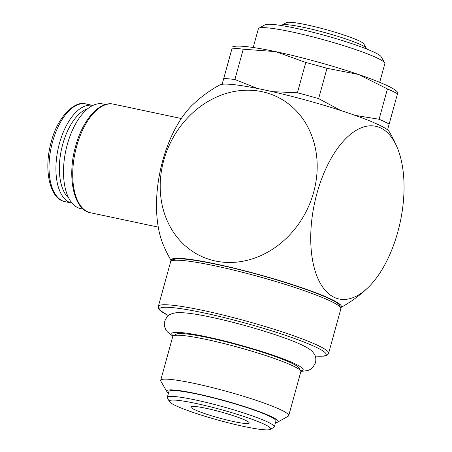 <?xml version="1.0" encoding="UTF-8"?>
<svg xmlns="http://www.w3.org/2000/svg" width="452" height="452" viewBox="0 0 452 452"><rect width="100%" height="100%" fill="white"/><g stroke="black" fill="none" stroke-linecap="round" stroke-linejoin="round"><path stroke-width="0.68" d="M281.749 25.589L281.788 25.431A43.901 4.554 15.4 0 1 282.15 25.035A43.901 4.554 15.4 0 1 316.507 30.369A43.901 4.554 15.4 0 1 361.391 44.991A43.901 4.554 15.4 0 1 366.34 48.223A43.901 4.554 15.4 0 1 366.442 48.748L366.397 48.906M282.15 25.035L286.489 22.6A40.347 4.187 15.4 0 1 318.067 27.504A40.347 4.187 15.4 0 1 359.306 40.94A40.347 4.187 15.4 0 1 363.854 43.912L366.34 48.223M253.205 47.5L258.346 28.838A65.602 6.808 15.4 0 1 258.877 28.244A65.602 6.808 15.4 0 1 310.225 36.216A65.602 6.808 15.4 0 1 377.284 58.071A65.602 6.808 15.4 0 1 384.68 62.896A65.602 6.808 15.4 0 1 384.838 63.675L379.697 82.343M258.877 28.244L265.036 24.792A60.557 6.283 15.4 0 1 312.428 32.148A60.557 6.283 15.4 0 1 374.335 52.325A60.557 6.283 15.4 0 1 381.16 56.777L384.68 62.896M168.472 393.127A57.777 5.995 15.4 0 1 166.861 391.607L160.844 381.143A66.41 6.893 15.4 0 1 160.686 380.352L172.788 336.418A66.41 6.893 15.4 0 1 173.325 335.819A66.41 6.893 15.4 0 1 225.299 343.887A66.41 6.893 15.4 0 1 293.19 366.013A66.41 6.893 15.4 0 1 300.676 370.9A66.41 6.893 15.4 0 1 300.834 371.691L288.732 415.625A66.41 6.893 15.4 0 1 288.19 416.224L277.664 422.128A57.777 5.995 15.4 0 1 275.5 422.609M291.749 363.205A63.947 6.639 15.4 0 1 298.958 367.911L300.676 370.9A68.122 7.068 15.4 0 0 295.297 363.956A68.122 7.068 15.4 0 0 206.281 336.746A68.122 7.068 15.4 0 0 173.325 335.819L176.331 334.135A63.947 6.639 15.4 0 1 226.379 341.904A63.947 6.639 15.4 0 1 291.749 363.205M160.686 380.352A66.41 6.893 15.4 0 1 209.92 387.008A66.41 6.893 15.4 0 1 281.087 409.947A66.41 6.893 15.4 0 1 288.732 415.625M166.861 391.607A57.777 5.995 15.4 0 1 206.75 396.025A57.777 5.995 15.4 0 1 271.482 416.671A57.777 5.995 15.4 0 1 277.664 422.128M169.494 401.642L167.426 398.054A55.511 5.763 15.4 0 1 167.297 397.393A55.511 5.763 15.4 0 1 208.451 402.958A55.511 5.763 15.4 0 1 267.94 422.128A55.511 5.763 15.4 0 1 274.33 426.874A55.511 5.763 15.4 0 1 273.878 427.372L270.262 429.4A52.545 5.452 15.4 0 1 229.136 423.015A52.545 5.452 15.4 0 1 175.421 405.512A52.545 5.452 15.4 0 1 169.494 401.642A52.545 5.452 15.4 0 1 205.773 405.664A52.545 5.452 15.4 0 1 264.64 424.434A52.545 5.452 15.4 0 1 270.262 429.4M167.297 397.393L168.912 391.522A55.511 5.763 15.4 0 1 210.073 397.088A55.511 5.763 15.4 0 1 269.556 416.258A55.511 5.763 15.4 0 1 275.946 421.004L274.33 426.874M397.466 148.177A88.293 43.867 -78 0 1 397.8 231.983A88.293 43.867 -78 0 1 367.855 287.777A88.293 43.867 -78 0 1 319.875 282.511A88.293 43.867 -78 0 1 316.976 193.253A88.293 43.867 -78 0 1 397.466 148.177A126.673 126.673 0 0 0 389.155 131.526A88.293 9.164 -164.6 0 0 263.855 89.795A88.293 9.164 -164.6 0 0 219.898 84.903A126.673 126.673 0 0 0 192.693 104.74A88.293 43.867 102 0 0 162.748 160.539A88.293 43.867 102 0 0 163.082 244.346A126.673 126.673 0 0 0 171.218 260.697A88.293 9.164 15.4 0 1 215.87 263.991A88.293 9.164 15.4 0 1 303.784 288.404A88.293 9.164 15.4 0 1 340.949 307.428M163.743 160.437A88.293 76.072 115.6 0 1 262.019 91.677A88.293 76.072 115.6 0 1 313.654 192.236A88.293 76.072 115.6 0 1 215.378 260.996A88.293 76.072 115.6 0 1 163.743 160.437M222.113 84.292L232.102 48.178A93.355 9.69 15.4 0 1 243.244 49.195L234.893 79.524A93.355 9.69 -164.6 0 0 223.751 78.507L232.102 48.178M397.511 93.75L397.856 92.457L396.698 91.304A85.784 8.904 -164.6 0 0 387.759 85.897A85.784 8.904 -164.6 0 0 358.368 74.422L387.443 88.92A93.355 9.69 15.4 0 1 393.031 91.451A93.355 9.69 15.4 0 1 397.511 93.75L389.161 124.08A93.355 9.69 -164.6 0 0 384.675 121.78A93.355 9.69 -164.6 0 0 379.087 119.249L355.035 115.356M379.087 119.249L387.443 88.92M83.371 209.174L80.671 208.604A53.489 26.572 -78 0 1 67.291 144.544A53.489 26.572 -78 0 1 102.87 103.954L105.57 104.525M72.117 203.174A49.957 24.82 -78 0 1 71.958 203.146A49.957 24.82 -78 0 1 69.133 202.18A49.957 24.82 -78 0 1 58.709 146.205A49.957 24.82 -78 0 1 92.694 105.406A49.957 24.82 -78 0 1 92.846 105.435M245.735 420.428A30.278 3.141 15.4 0 1 249.221 423.015A30.278 3.141 15.4 0 1 226.768 419.981A30.278 3.141 15.4 0 1 194.326 409.523A30.278 3.141 15.4 0 1 190.84 406.936A30.278 3.141 15.4 0 1 213.287 409.97A30.278 3.141 15.4 0 1 245.735 420.428M68.806 198.168A47.46 23.577 -78 0 1 61.382 149.832A47.46 23.577 -78 0 1 87.784 108.672M326.988 68.303L318.632 98.632A93.355 9.69 -164.6 0 0 297.416 92.784L305.772 62.455A93.355 9.69 15.4 0 1 326.988 68.303L358.368 74.422A85.784 8.904 -164.6 0 0 275.663 51.635A85.784 8.904 -164.6 0 0 234.012 46.494L232.447 46.884M297.416 92.784L272.223 91.637M340.842 110.542L318.632 98.632M387.55 129.86L389.161 124.08M243.244 49.195L275.663 51.635L305.772 62.455M257.561 88.502L234.893 79.524M223.751 78.507L222.141 84.292M170.613 261.844A88.309 9.164 15.4 0 1 215.333 265.923A88.309 9.164 15.4 0 1 330.723 301.196A88.309 9.164 15.4 0 1 340.887 308.744L328.627 353.261A88.309 9.164 15.4 0 0 318.462 345.712A88.309 9.164 15.4 0 0 203.067 310.439A88.309 9.164 15.4 0 0 158.347 306.36L170.613 261.844C170.054 260.42 172.302 259.408 177.353 258.815C185.021 258.617 198.129 260.476 216.672 264.392C264.493 274.432 331.723 295.93 339.599 305.015L340.887 308.744M168.443 315.598A86.292 8.955 15.4 0 1 203.457 312.818A86.292 8.955 15.4 0 1 316.214 347.283A86.292 8.955 15.4 0 1 315.225 356.029M113.571 104.158C99.547 100.655 82.603 119.87 75.625 146.188C66.749 176.811 73.778 210.123 90.536 212.762A55.511 27.578 -78 0 1 87.394 211.683A55.511 27.578 -78 0 1 76.648 146.284A55.511 27.578 -78 0 1 113.571 104.158L181.308 118.526M71.958 203.146L65.06 201.682A49.957 24.82 -78 0 1 62.235 200.716A49.957 24.82 -78 0 1 52.562 141.855A49.957 24.82 -78 0 1 85.795 103.943L92.694 105.406M172.896 336.192L167.381 331.87L165.816 329.677L164.681 326.881L164.72 321.242C166.511 317.242 168.268 315.016 169.98 314.552L172.444 313.473L176.291 312.716C183.631 312.259 195.213 313.75 211.039 317.197C241.357 323.553 282.732 336.034 300.67 344.401C309.168 348.39 311.586 350.599 312.874 352.153C314.259 354.187 316.649 355.922 315.536 362.781L312.677 367.645L310.27 369.47L307.806 370.55L300.857 371.437M168.404 315.632L159.641 310.089L158.59 308.62L158.347 306.36M65.06 201.682C49.607 199.157 43.352 169.246 51.296 141.736C57.331 117 75.038 100.135 85.795 103.943M158.273 227.124L90.536 212.762M340.955 307.45A126.673 126.673 0 0 0 367.855 287.777M315.242 356.074L323.643 356.165L325.615 355.803L327.242 355.097L328.627 353.261"/></g></svg>
